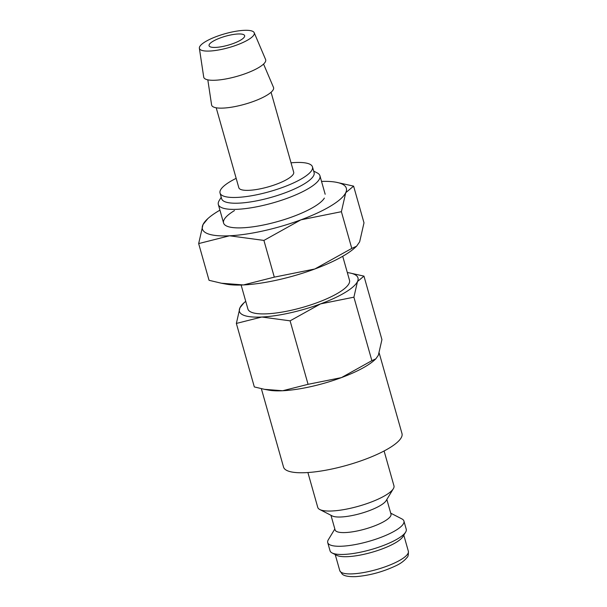 <?xml version="1.0" encoding="UTF-8"?>
<svg xmlns="http://www.w3.org/2000/svg" width="607" height="607" viewBox="0 0 607 607"><rect width="100%" height="100%" fill="white"/><g stroke="black" fill="none" stroke-linecap="round" stroke-linejoin="round"><path stroke-width="0.91" d="M307.901 472.542L317.757 507.391A39.592 9.993 -15.8 0 0 319.783 509.523A39.592 9.993 -15.8 0 0 349.48 508.499A39.592 9.993 -15.8 0 0 385.779 495.16A39.592 9.993 -15.8 0 0 393.351 488.703A39.592 9.993 -15.8 0 0 393.958 485.828L384.094 450.978M319.783 509.523L332.188 515.912A29.037 7.33 -15.8 0 0 353.957 515.161A29.037 7.33 -15.8 0 0 380.581 505.373A29.037 7.33 -15.8 0 0 386.135 500.646L393.351 488.703M330.967 515.282L335.102 529.911A29.037 7.33 -15.8 0 0 354.776 531.444A29.037 7.33 -15.8 0 0 384.99 520.943A29.037 7.33 -15.8 0 0 390.984 514.099L386.841 499.47M334.836 528.978L328.334 539.737A39.592 9.993 -15.8 0 0 327.727 542.612A39.592 9.993 -15.8 0 0 354.549 544.699A39.592 9.993 -15.8 0 0 395.749 530.381A39.592 9.993 -15.8 0 0 403.928 521.056A39.592 9.993 -15.8 0 0 401.895 518.917L390.718 513.165M327.727 542.612L330.049 550.807A39.592 9.993 -15.8 0 0 332.075 552.939A39.592 9.993 -15.8 0 0 361.764 551.922A39.592 9.993 -15.8 0 0 398.063 538.576A39.592 9.993 -15.8 0 0 405.635 532.127A39.592 9.993 -15.8 0 0 406.242 529.243L403.928 521.056M332.075 552.939L336.726 555.337A35.638 8.991 -15.8 0 0 363.441 554.419A35.638 8.991 -15.8 0 0 396.113 542.408A35.638 8.991 -15.8 0 0 402.927 536.603L405.635 532.127M379.223 353.137L401.986 433.557A61.55 15.532 164.2 0 1 389.269 448.065A61.55 15.532 164.2 0 1 325.231 470.319A61.55 15.532 164.2 0 1 283.537 467.079L261.359 388.692M245.736 301.33A61.595 15.539 -15.8 0 0 243.923 302.87L239.94 307.795L236.358 323.44L261.784 317.021A61.595 15.539 -15.8 0 0 320.557 303.887A61.595 15.539 -15.8 0 0 345.254 292.407A61.595 15.539 -15.8 0 0 357.485 281.527A61.595 15.539 -15.8 0 0 349.678 272.945A61.595 15.539 -15.8 0 0 347.333 272.581M243.923 302.87A61.595 15.539 -15.8 0 0 239.94 307.795A61.595 15.539 -15.8 0 0 261.784 317.021L290.1 320.837L320.557 303.887L353.904 297.18L357.485 281.527L363.965 276.124L349.678 272.945M371.871 360.664L341.422 377.615A61.595 15.539 -15.8 0 0 366.12 366.135A61.595 15.539 -15.8 0 0 374.367 360.186L375.824 358.858L371.871 360.664L353.904 297.18M199.369 48.234L203.709 77.059A32.179 8.119 -15.8 0 0 225.091 79.092A32.179 8.119 -15.8 0 0 259.045 67.369A32.179 8.119 -15.8 0 0 265.608 59.539L254.204 32.717A28.506 7.193 -15.8 0 0 234.545 31.503A28.506 7.193 -15.8 0 0 205.303 41.739A28.506 7.193 -15.8 0 0 199.369 48.234A28.506 7.193 -15.8 0 0 218.308 50.032A28.506 7.193 -15.8 0 0 248.392 39.652A28.506 7.193 -15.8 0 0 254.204 32.717M207.814 79.836L211.593 104.912A32.179 8.119 -15.8 0 0 232.974 106.946A32.179 8.119 -15.8 0 0 266.928 95.223A32.179 8.119 -15.8 0 0 273.491 87.393L263.567 64.061M216.206 107.788L238.824 187.73A28.506 7.193 -15.8 0 0 258.134 189.232A28.506 7.193 -15.8 0 0 287.801 178.921A28.506 7.193 -15.8 0 0 293.689 172.206L271.071 92.264M236.169 178.344A48.029 12.117 -15.8 0 0 229.962 181.728A48.029 12.117 -15.8 0 0 220.038 193.041L221.661 198.777A48.029 12.117 -15.8 0 0 254.196 201.312A48.029 12.117 -15.8 0 0 304.175 183.944A48.029 12.117 -15.8 0 0 314.1 172.623L312.476 166.887A48.029 12.117 -15.8 0 0 291.034 162.82M220.038 193.041A48.029 12.117 -15.8 0 0 252.573 195.575A48.029 12.117 -15.8 0 0 302.552 178.208A48.029 12.117 -15.8 0 0 312.476 166.887M221.229 197.229L219.15 200.667A52.794 13.324 -15.8 0 0 218.338 204.513A52.794 13.324 -15.8 0 0 254.098 207.291A52.794 13.324 -15.8 0 0 309.031 188.2A52.794 13.324 -15.8 0 0 319.935 175.757A52.794 13.324 -15.8 0 0 317.233 172.919L313.66 171.075M342.72 256.283L349.511 280.29A52.794 13.324 164.2 0 1 338.607 292.726A52.794 13.324 164.2 0 1 283.674 311.816A52.794 13.324 164.2 0 1 247.914 309.039L241.123 285.032M240.812 40.016A18.476 4.659 164.2 0 1 221.585 46.701A18.476 4.659 164.2 0 1 209.066 45.722A18.476 4.659 164.2 0 1 212.882 41.367A18.476 4.659 164.2 0 1 232.109 34.69A18.476 4.659 164.2 0 1 244.629 35.661A18.476 4.659 164.2 0 1 240.812 40.016M264.477 389.33L268.613 390.111A61.595 15.539 -15.8 0 0 282.642 390.749A61.595 15.539 -15.8 0 0 341.422 377.615L308.068 384.322L282.642 390.749L264.477 389.33L254.325 386.932L236.358 323.44M363.965 276.124L381.932 339.617L378.351 355.262L375.824 358.858M308.068 384.322L290.1 320.837M234.477 210.576A52.794 13.324 -15.8 0 0 226.274 225.857A52.794 13.324 -15.8 0 0 265.866 224.499A52.794 13.324 -15.8 0 0 314.267 206.706A52.794 13.324 -15.8 0 0 324.358 198.102M219.931 210.151A74.79 18.87 -15.8 0 0 217.852 211.38A74.79 18.87 -15.8 0 0 207.844 218.611L203.004 224.582L198.656 243.589L229.529 235.789A74.79 18.87 -15.8 0 0 300.897 219.84A74.79 18.87 -15.8 0 0 330.891 205.902A74.79 18.87 -15.8 0 0 345.74 192.692A74.79 18.87 -15.8 0 0 336.255 182.267A74.79 18.87 -15.8 0 0 321.528 181.402M207.844 218.611A74.79 18.87 -15.8 0 0 203.004 224.582A74.79 18.87 -15.8 0 0 229.529 235.789L263.916 240.425L300.897 219.84L341.392 211.699L345.74 192.692L353.608 186.129L336.255 182.267M351.779 248.415L314.805 269A74.79 18.87 -15.8 0 0 344.799 255.054A74.79 18.87 -15.8 0 0 354.807 247.831L356.582 246.214L351.779 248.415L341.392 211.699M353.608 186.129L363.995 222.845L359.648 241.852L356.582 246.214M314.805 269L274.303 277.141L243.437 284.941A74.79 18.87 -15.8 0 0 314.805 269M221.373 283.219L226.396 284.167A74.79 18.87 -15.8 0 0 243.437 284.941L221.373 283.219L209.043 280.305L198.656 243.589M274.303 277.141L263.916 240.425M339.768 570.618A35.638 8.991 -15.8 0 0 352.69 573.85A35.638 8.991 -15.8 0 0 400.984 559.616A35.638 8.991 -15.8 0 0 408.344 551.217C408.526 554.669 408.116 556.725 407.115 557.401C404.27 560.898 400.392 563.751 395.468 565.967C382.357 572.06 369.048 575.618 355.543 576.65C346.02 576.946 343.236 575.041 342.28 574.199L339.768 570.618L335.223 554.563M223.573 223.012L218.338 204.513M325.17 194.263L319.935 175.757M408.344 551.217L403.799 535.162"/></g></svg>

